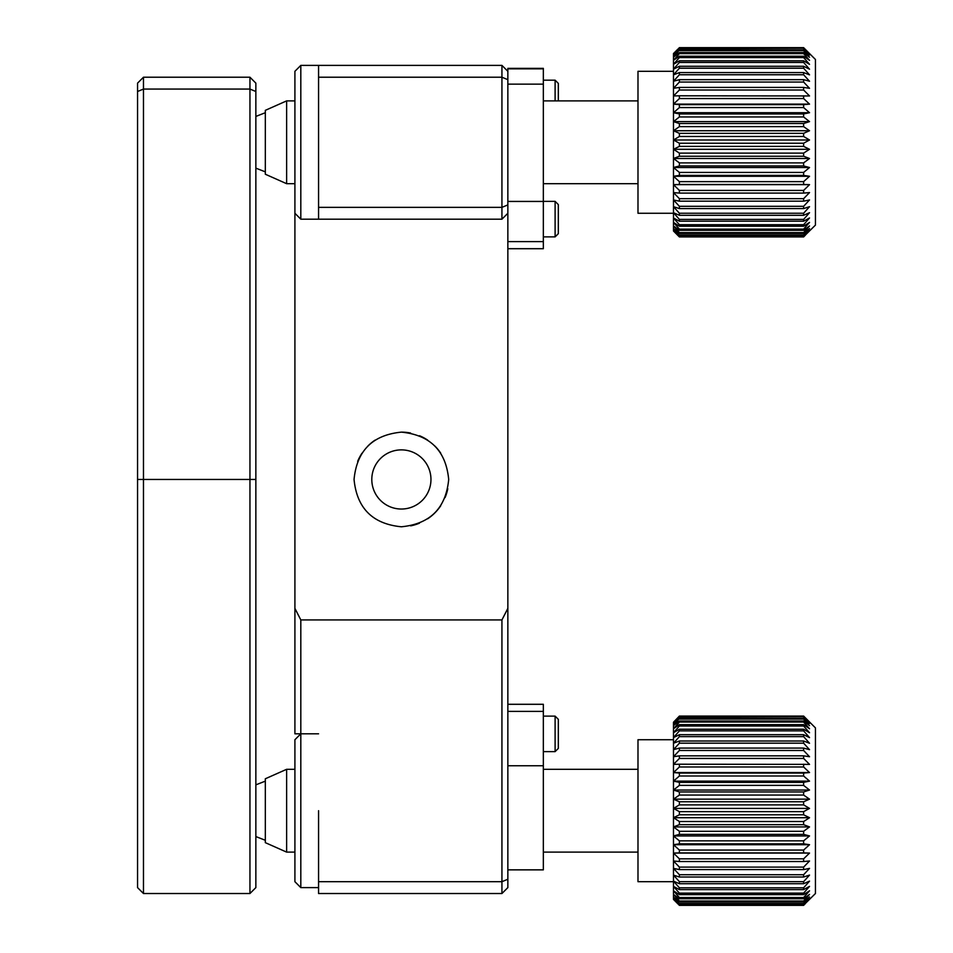 <?xml version="1.0" encoding="UTF-8"?>
<svg xmlns="http://www.w3.org/2000/svg" width="953" height="953" viewBox="0 0 953 953"><rect width="100%" height="100%" fill="white"/><g stroke="black" fill="none" stroke-linecap="round" stroke-linejoin="round"><path stroke-width="1.43" d="M507.854 608.371L507.854 879.238L501.933 881.692L318.564 881.692L318.564 893.521L501.933 893.521L501.933 619.938L507.854 608.371L507.854 213.269L501.933 219.19L300.814 219.19L300.814 65.388L318.564 65.388L318.564 77.217L501.933 77.217L501.933 65.388L300.814 65.388L294.906 71.308L300.814 65.388M501.933 619.938L300.814 619.938L300.814 733.81L294.906 733.81L294.906 608.371L300.814 619.938M294.906 608.371L294.906 71.308M401.38 526.783C372.635 523.983 356.863 508.211 354.051 479.454C356.827 450.733 372.599 434.961 401.38 432.138C430.137 434.949 445.909 450.721 448.696 479.454C445.897 508.211 430.125 523.983 401.38 526.783M430.959 479.454A29.579 29.579 0 0 0 401.38 449.876A29.579 29.579 0 0 0 371.801 479.454A29.579 29.579 0 0 0 401.38 509.033A29.579 29.579 0 0 0 430.959 479.454M375.041 440.143A47.316 47.316 0 0 0 367.906 446.004M362.021 453.187A47.316 47.316 0 0 0 357.661 461.335M410.648 525.865A47.316 47.316 0 0 0 419.487 523.173M427.683 518.789A47.316 47.316 0 0 0 440.715 505.769M445.087 497.585A47.316 47.316 0 0 0 447.779 488.722M440.715 453.151A47.316 47.316 0 0 0 434.854 446.004M427.671 440.119A47.316 47.316 0 0 0 419.523 435.747M410.612 433.043A47.316 47.316 0 0 0 401.38 432.138M501.933 893.521L507.854 887.612L507.854 879.238M501.933 219.19L501.933 207.361L318.564 207.361L318.564 77.217M501.933 207.361L501.933 77.217L507.854 79.671L507.854 204.907L501.933 207.361M318.564 207.361L318.564 219.19M507.854 248.709L543.341 248.709L543.341 68.354L507.854 68.354L507.854 71.308L501.933 65.388M507.854 71.308L507.854 79.671M507.854 204.907L507.854 213.269M318.564 881.692L318.564 810.705M300.814 733.81L318.564 733.81L300.814 733.81L300.814 887.612L294.906 881.692L294.906 739.731L300.814 733.81M171.278 893.521L249.948 893.521L255.857 887.612L255.857 91.5L249.948 89.058L143.474 89.058L143.474 893.521L210.315 893.521M255.857 887.612L249.948 893.521L249.948 77.217L143.474 77.217L143.474 89.058L137.554 91.5L137.554 83.137L143.474 77.217M255.857 91.5L255.857 83.137L249.948 77.217M143.474 893.521L137.554 887.612L137.554 91.5M286.627 183.691L265.327 174.232L265.327 110.345L286.627 100.887L286.627 183.691L294.906 183.691M679.394 236.749L673.473 230.983L673.473 53.833L679.394 48.269L673.473 55.048L679.394 49.913L673.473 57.228L679.394 52.57L679.394 53.63L673.473 60.325L679.394 56.215L679.394 57.573L673.473 64.328L679.394 60.801L679.394 62.445L673.473 69.188L679.394 66.281L679.394 68.199L673.473 74.846L679.394 72.583L679.394 74.751L673.473 81.243L679.394 79.659L679.394 82.053L673.473 88.307L679.394 87.426L679.394 90.023L673.473 95.955L679.394 95.788L679.394 98.552L673.473 104.127L679.394 104.651L679.394 107.57L673.473 112.704L679.394 113.943L679.394 116.957L673.473 121.615L679.394 123.533L679.394 126.63L673.473 130.74L679.394 133.337L679.394 136.47L673.473 139.996L679.394 143.224L679.394 146.381L673.473 149.287L679.394 153.111L679.394 156.244L673.473 158.496L679.394 162.892L679.394 165.953L673.473 167.525L679.394 172.433L679.394 175.4L673.473 176.281L679.394 181.642L679.394 184.489L673.473 184.656L679.394 190.421L679.394 193.102L673.473 192.577L679.394 198.677L679.394 201.178L673.473 199.939L679.394 206.313L679.394 208.6L673.473 206.67L679.394 213.246L679.394 215.295L673.473 212.698L679.394 219.404L679.394 221.191L673.473 217.963L679.394 224.717L679.394 226.218L673.473 222.394L679.394 229.125L679.394 230.328L673.473 225.944L679.394 232.592L679.394 233.485L673.473 228.577L679.394 235.629L673.473 230.269L679.394 236.749L803.617 236.749L815.446 225.099L815.446 59.479L803.617 47.65L679.394 47.65L673.473 53.833L677.654 49.377M679.394 175.4L803.617 175.4L809.526 176.281L803.617 181.642L679.394 181.642M679.394 184.489L803.617 184.489L803.617 181.642M803.617 184.489L809.526 184.656L803.617 190.421L679.394 190.421M679.394 193.102L803.617 193.102L803.617 190.421M803.617 193.102L809.526 192.577L803.617 198.677L679.394 198.677M679.394 201.178L803.617 201.178L803.617 198.677M803.617 201.178L809.526 199.939L803.617 206.313L679.394 206.313M679.394 208.6L803.617 208.6L803.617 206.313M803.617 208.6L809.526 206.67L803.617 213.246L679.394 213.246M679.394 215.295L803.617 215.295L803.617 213.246M803.617 215.295L809.526 212.698L803.617 219.404L679.394 219.404M679.394 221.191L803.617 221.191L803.617 219.404M803.617 221.191L809.526 217.963L803.617 224.717L679.394 224.717M679.394 226.218L803.617 226.218L803.617 224.717M803.617 226.218L809.526 222.394L803.617 229.125L679.394 229.125M679.394 230.328L803.617 230.328L803.617 229.125M803.617 230.328L809.526 225.944L803.617 232.592L679.394 232.592M679.394 233.485L803.617 233.485L803.617 232.592M803.617 233.485L809.526 228.577L803.617 235.057L679.394 235.057M679.394 235.629L803.617 235.057M803.617 235.629L809.526 230.269L803.617 236.511L679.394 236.511M803.617 236.928L805.345 235.2L803.617 236.928L679.394 236.928L677.654 235.2L679.394 236.928M673.473 213.269L637.986 213.269L637.986 71.308L673.473 71.308L637.986 71.308M673.473 230.983L677.654 235.2L673.473 230.983M679.394 47.733L803.617 47.733L679.394 47.65M803.617 47.733L809.526 53.833L803.617 48.269L679.394 48.269M679.394 48.674L803.617 48.269M803.617 48.674L809.526 55.048L803.617 49.913L679.394 49.913M679.394 50.652L803.617 50.652L803.617 49.913M803.617 50.652L809.526 57.228L803.617 52.57L679.394 52.57M679.394 53.63L803.617 53.63L803.617 52.57M803.617 53.63L809.526 60.325L803.617 56.215L679.394 56.215M679.394 57.573L803.617 57.573L803.617 56.215M803.617 57.573L809.526 64.328L803.617 60.801L679.394 60.801M679.394 62.445L803.617 62.445L803.617 60.801M803.617 62.445L809.526 69.188L803.617 66.281L679.394 66.281M679.394 68.199L803.617 68.199L803.617 66.281M803.617 68.199L809.526 74.846L803.617 72.583L679.394 72.583M679.394 74.751L803.617 74.751L803.617 72.583M803.617 74.751L809.526 81.243L803.617 79.659L679.394 79.659M679.394 82.053L803.617 82.053L803.617 79.659M803.617 82.053L809.526 88.307L803.617 87.426L679.394 87.426M679.394 90.023L803.617 90.023L803.617 87.426M803.617 90.023L809.526 95.955L679.394 95.788M679.394 98.552L803.617 98.552L803.617 95.788M803.617 98.552L809.526 104.127L803.617 104.651L679.394 104.651M673.473 104.127L809.526 104.127M679.394 107.57L803.617 107.57L803.617 104.651M803.617 107.57L809.526 112.704L803.617 113.943L679.394 113.943M673.473 112.704L809.526 112.704M679.394 116.957L803.617 116.957L803.617 113.943M803.617 116.957L809.526 121.615L803.617 123.533L679.394 123.533M673.473 121.615L809.526 121.615M679.394 126.63L803.617 126.63L803.617 123.533M803.617 126.63L809.526 130.74L803.617 133.337L679.394 133.337M673.473 130.74L809.526 130.74M679.394 136.47L803.617 136.47L803.617 133.337M803.617 136.47L809.526 139.996L803.617 143.224L679.394 143.224M673.473 139.996L809.526 139.996M679.394 146.381L803.617 146.381L803.617 143.224M803.617 146.381L809.526 149.287L803.617 153.111L679.394 153.111M673.473 149.287L809.526 149.287M679.394 156.244L803.617 156.244L803.617 153.111M803.617 156.244L809.526 158.496L803.617 162.892L679.394 162.892M673.473 158.496L809.526 158.496M679.394 165.953L803.617 165.953L803.617 162.892M803.617 165.953L809.526 167.525L803.617 172.433L679.394 172.433M673.473 167.525L809.526 167.525M803.617 175.4L803.617 172.433M673.473 176.281L809.526 176.281M673.473 184.656L809.526 184.656M286.627 852.113L265.327 842.655L265.327 778.768L286.627 769.309L286.627 852.113L294.906 852.113M679.394 905.171L673.473 899.406L673.473 722.255L679.394 716.692L673.473 723.47L679.394 718.336L673.473 725.65L679.394 720.992L679.394 722.052L673.473 728.747L679.394 724.637L679.394 725.995L673.473 732.75L679.394 729.224L679.394 730.868L673.473 737.61L679.394 734.703L679.394 736.621L673.473 743.269L679.394 741.005L679.394 743.173L673.473 749.666L679.394 748.081L679.394 750.476L673.473 756.73L679.394 755.848L679.394 758.445L673.473 764.377L679.394 764.211L679.394 766.974L673.473 772.549L679.394 773.074L679.394 775.992L673.473 781.126L679.394 782.365L679.394 785.379L673.473 790.037L679.394 791.955L679.394 795.052L673.473 799.162L679.394 801.759L679.394 804.892L673.473 808.418L679.394 811.646L679.394 814.803L673.473 817.71L679.394 821.534L679.394 824.667L673.473 826.918L679.394 831.302L679.394 834.363L673.473 835.948L679.394 840.856L679.394 843.822L673.473 844.703L679.394 850.064L679.394 852.899L673.473 853.078L679.394 858.844L679.394 861.524L673.473 861L679.394 867.099L679.394 869.601L673.473 868.362L679.394 874.735L679.394 877.022L673.473 875.092L679.394 881.668L679.394 883.717L673.473 881.12L679.394 887.827L679.394 889.614L673.473 886.385L679.394 893.14L679.394 894.641L673.473 890.817L679.394 897.547L679.394 898.75L673.473 894.367L679.394 901.014L679.394 901.907L673.473 896.999L679.394 904.052L673.473 898.679L679.394 905.171L803.617 905.171L815.446 893.521L815.446 727.901L803.617 716.072L679.394 716.072L673.473 722.255L679.394 716.072M679.394 843.822L803.617 843.822L809.526 844.703L803.617 850.064L679.394 850.064M679.394 852.899L803.617 852.899L803.617 850.064M803.617 852.899L809.526 853.078L803.617 858.844L679.394 858.844M679.394 861.524L803.617 861.524L803.617 858.844M803.617 861.524L809.526 861L803.617 867.099L679.394 867.099M679.394 869.601L803.617 869.601L803.617 867.099M803.617 869.601L809.526 868.362L803.617 874.735L679.394 874.735M679.394 877.022L803.617 877.022L803.617 874.735M803.617 877.022L809.526 875.092L803.617 881.668L679.394 881.668M679.394 883.717L803.617 883.717L803.617 881.668M803.617 883.717L809.526 881.12L803.617 887.827L679.394 887.827M679.394 889.614L803.617 889.614L803.617 887.827M803.617 889.614L809.526 886.385L803.617 893.14L679.394 893.14M679.394 894.641L803.617 894.641L803.617 893.14M803.617 894.641L809.526 890.817L803.617 897.547L679.394 897.547M679.394 898.75L803.617 898.75L803.617 897.547M803.617 898.75L809.526 894.367L803.617 901.014L679.394 901.014M679.394 901.907L803.617 901.907L803.617 901.014M803.617 901.907L809.526 896.999L803.617 903.48L679.394 903.48M679.394 904.052L803.617 903.48M803.617 904.052L809.526 898.679L803.617 904.933L679.394 904.933M805.345 903.623L803.617 905.35L679.394 905.35L673.473 899.406L677.654 903.623M673.473 881.692L637.986 881.692L637.986 739.731L673.473 739.731M679.394 716.156L803.617 716.072M803.617 716.156L809.526 722.255L803.617 716.692L679.394 716.692M679.394 717.097L803.617 716.692M803.617 717.097L809.526 723.47L803.617 718.336L679.394 718.336M679.394 719.074L803.617 719.074L803.617 718.336M803.617 719.074L809.526 725.65L803.617 720.992L679.394 720.992M679.394 722.052L803.617 722.052L803.617 720.992M803.617 722.052L809.526 728.747L803.617 724.637L679.394 724.637M679.394 725.995L803.617 725.995L803.617 724.637M803.617 725.995L809.526 732.75L803.617 729.224L679.394 729.224M679.394 730.868L803.617 730.868L803.617 729.224M803.617 730.868L809.526 737.61L803.617 734.703L679.394 734.703M679.394 736.621L803.617 736.621L803.617 734.703M803.617 736.621L809.526 743.269L803.617 741.005L679.394 741.005M679.394 743.173L803.617 743.173L803.617 741.005M803.617 743.173L809.526 749.666L803.617 748.081L679.394 748.081M679.394 750.476L803.617 750.476L803.617 748.081M803.617 750.476L809.526 756.73L803.617 755.848L679.394 755.848M679.394 758.445L803.617 758.445L803.617 755.848M803.617 758.445L809.526 764.377L679.394 764.211M679.394 766.974L803.617 766.974L803.617 764.211M803.617 766.974L809.526 772.549L803.617 773.074L679.394 773.074M673.473 772.549L809.526 772.549M679.394 775.992L803.617 775.992L803.617 773.074M803.617 775.992L809.526 781.126L803.617 782.365L679.394 782.365M673.473 781.126L809.526 781.126M679.394 785.379L803.617 785.379L803.617 782.365M803.617 785.379L809.526 790.037L803.617 791.955L679.394 791.955M673.473 790.037L809.526 790.037M679.394 795.052L803.617 795.052L803.617 791.955M803.617 795.052L809.526 799.162L803.617 801.759L679.394 801.759M673.473 799.162L809.526 799.162M679.394 804.892L803.617 804.892L803.617 801.759M803.617 804.892L809.526 808.418L803.617 811.646L679.394 811.646M673.473 808.418L809.526 808.418M679.394 814.803L803.617 814.803L803.617 811.646M803.617 814.803L809.526 817.71L803.617 821.534L679.394 821.534M673.473 817.71L809.526 817.71M679.394 824.667L803.617 824.667L803.617 821.534M803.617 824.667L809.526 826.918L803.617 831.302L679.394 831.302M673.473 826.918L809.526 826.918M679.394 834.363L803.617 834.363L803.617 831.302M803.617 834.363L809.526 835.948L803.617 840.856L679.394 840.856M673.473 835.948L809.526 835.948M803.617 843.822L803.617 840.856M673.473 844.703L809.526 844.703M673.473 853.078L809.526 853.078M805.345 49.377L803.617 47.65M507.854 704.291L543.341 704.291L543.341 869.863L507.854 869.863M543.341 80.183L555.111 80.183L558.315 83.376L558.315 100.887L637.986 100.887L543.341 100.887M555.111 80.183L555.111 100.887M555.111 716.12L558.315 719.324L558.315 748.415L555.111 751.619L555.111 716.12L543.341 716.12M555.111 201.381L558.315 204.585L558.315 233.676L555.111 236.88L555.111 201.381L543.341 201.381M137.554 479.454L255.857 479.454M543.341 765.747L507.854 765.747M543.341 711.391L507.854 711.391M543.341 84.138L507.854 84.138M543.341 68.842L507.854 68.842M543.341 241.609L507.854 241.609M543.341 183.691L637.986 183.691M265.327 110.345L286.627 100.887L294.906 100.887M265.327 171.862L255.857 168.145L265.327 171.862M265.327 112.716L255.857 116.433L265.327 112.716M294.906 213.269L300.814 219.19M286.627 769.309L294.906 769.309M543.341 769.309L637.986 769.309M543.341 852.113L637.986 852.113M265.327 781.138L255.857 784.855M265.327 840.284L255.857 836.567M318.564 887.612L300.814 887.612M673.473 53.559L677.559 49.473M815.446 59.479L805.44 49.473M543.341 201.44L507.854 201.44M543.341 751.619L555.111 751.619M543.341 236.88L555.111 236.88"/></g></svg>
